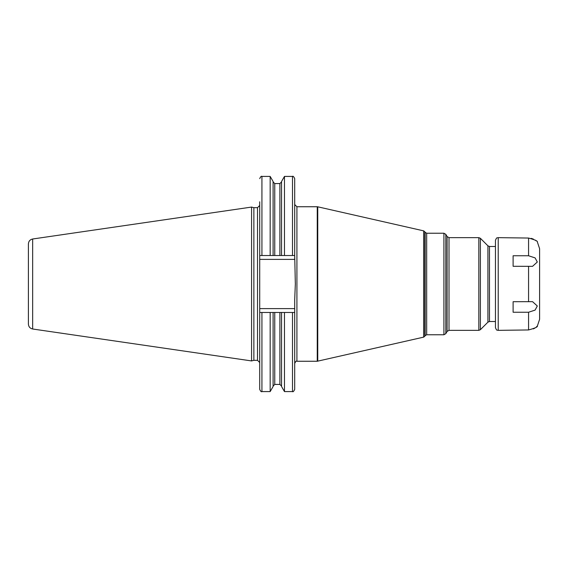 <?xml version="1.0" encoding="UTF-8"?>
<svg xmlns="http://www.w3.org/2000/svg" width="568" height="568" viewBox="0 0 568 568"><rect width="100%" height="100%" fill="white"/><g stroke="black" fill="none" stroke-linecap="round" stroke-linejoin="round"><path stroke-width="0.85" d="M28.4 284L28.4 243.913C28.606 241.23 30.019 239.589 32.653 239L251.574 207.071L251.574 360.928L32.653 329C30.019 328.411 28.606 326.77 28.4 324.087L28.4 284M251.574 360.928L253.868 360.318L253.868 207.682L251.574 207.071M253.868 207.682L257.51 207.682L257.51 360.318L259.718 362.526L259.718 205.474L259.718 255.529L294.707 255.529L294.707 178.629C293.72 176.57 292.981 175.832 292.499 176.421L292.499 255.529M294.707 312.471L292.499 312.471L292.499 391.579C293.01 392.154 293.748 391.416 294.707 389.371L294.707 299.584L295.339 283.993L294.707 255.529L294.707 259.391L259.718 259.391M259.718 255.529L259.718 201.775M270.169 312.471L259.718 312.471L259.718 389.371C260.655 391.402 261.386 392.14 261.926 391.579L270.169 391.579L270.169 312.471L273.101 312.471L273.101 386.503L270.169 391.579M261.926 255.529L261.926 176.421L270.169 176.421L270.169 255.529M281.543 255.529L281.543 181.497L284.476 176.421L284.476 255.529M273.101 255.529L273.101 181.497L270.169 176.421M292.499 312.471L274.756 312.471L279.889 312.471L279.889 384.43L281.543 386.084M279.889 384.43L274.756 384.43L274.756 312.471L273.101 312.471M284.476 312.471L284.476 391.579L292.499 391.579M281.543 312.471L281.543 386.503L284.476 391.579M495.452 240.406C496.83 236.565 497.398 238.205 498.214 237.651L498.214 330.349C497.398 329.795 496.83 331.435 495.452 327.594L495.452 240.406L495.452 246.476L489.481 246.476L489.481 321.524L495.452 321.524M513.11 301.707L532.535 301.658L537.307 305.989L535.091 310.1L528.567 312.244L513.11 312.244L513.11 301.707M528.567 312.244L528.567 329.951C534.95 328.233 537.889 326.898 537.392 325.94C537.896 326.891 534.957 328.226 528.567 329.951L498.214 330.349M498.214 237.651L528.567 238.049C534.95 239.767 537.889 241.102 537.392 242.06C537.896 241.109 534.957 239.774 528.567 238.049L528.567 255.756L535.099 257.907L537.307 262.011L532.535 266.342L513.11 266.293L513.11 255.756L528.567 255.756M536.263 327.061L537.392 325.94L539.6 319.315L539.6 248.685L537.392 242.06M535.028 327.999L533.387 328.9M531.172 238.347L533.395 239.1M535.035 240.001L536.263 240.939M32.653 329L32.653 239M294.707 308.609L259.718 308.609M294.707 204.537L296.915 206.745L296.915 361.255C296.375 360.694 295.637 361.425 294.707 363.463M424.772 336.306L424.772 231.694L425.155 232.347L425.155 335.652L424.772 336.306L423.636 337.144L317.256 361.255L317.256 206.745L296.915 206.745M317.746 361.198L317.746 206.802L317.256 206.745M423.636 337.144L423.636 230.856L317.746 206.802M426.682 284L426.682 334.765L443.913 334.765L443.913 233.235L426.682 233.235L426.682 284M445.823 234.335L447.094 236.544L447.094 331.456L445.823 333.664L445.823 234.335L443.913 233.235M447.094 236.544L449.011 237.651L449.011 330.349L478.824 330.349L478.824 237.651L480.386 238.297L480.386 329.703L478.824 330.349M480.386 238.297L487.919 245.83L487.919 322.17L480.386 329.703M261.926 312.471L261.926 391.579M279.889 255.529L279.889 183.571L281.543 181.916M274.756 255.529L274.756 183.571L279.889 183.571M528.567 301.707L528.567 266.293M253.868 360.318L257.51 360.318M257.51 207.682L259.718 205.474M296.915 361.255L317.256 361.255M424.772 231.694L423.636 230.856M425.155 335.652L426.682 334.765M425.155 232.347L426.682 233.235M445.823 333.664L443.913 334.765M447.094 331.456L449.011 330.349M449.011 237.651L478.824 237.651M487.919 322.17L489.481 321.524M487.919 245.83L489.481 246.476M284.476 176.421L292.499 176.421M261.926 176.421C261.386 175.86 260.655 176.598 259.718 178.629M274.756 384.43L273.101 386.084M274.756 183.571L273.101 181.916"/></g></svg>
